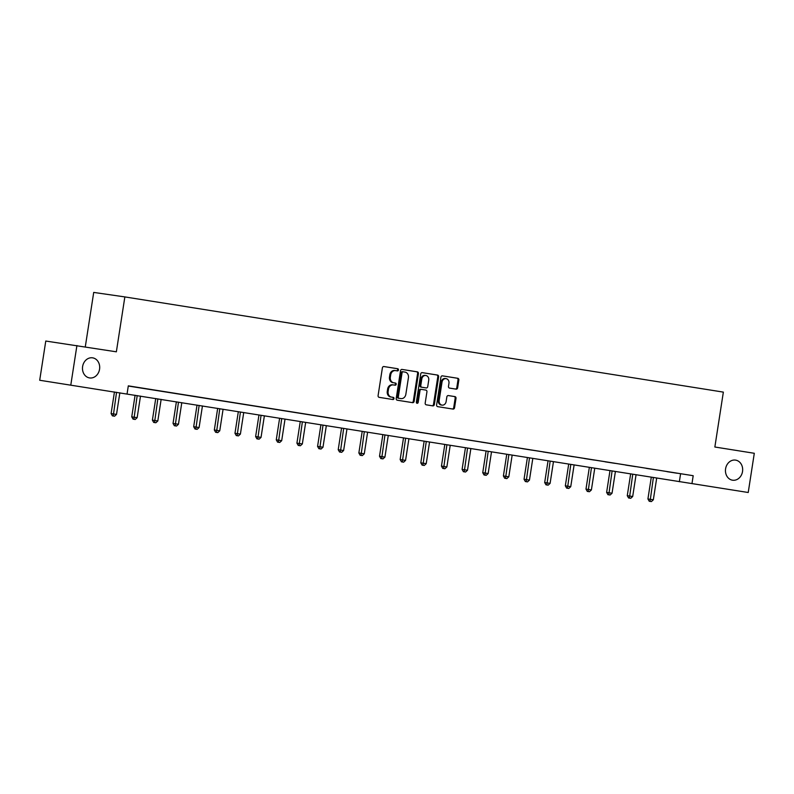 <?xml version="1.0" encoding="UTF-8"?>
<svg xmlns="http://www.w3.org/2000/svg" width="794" height="794" viewBox="0 0 794 794"><rect width="100%" height="100%" fill="white"/><g stroke="black" fill="none" stroke-linecap="round" stroke-linejoin="round"><path stroke-width="1.19" d="M398.469 369.964A1.092 0.923 98.2 0 0 397.725 368.734L383.919 366.54A1.558 1.32 98.2 0 0 382.39 367.87L378.093 395.591A1.558 1.32 98.2 0 0 379.155 397.337L392.961 399.531A1.092 0.923 98.2 0 0 393.298 397.377L391.511 397.089A4.982 4.208 98.2 0 1 388.117 391.502L388.474 389.189A4.982 4.208 98.2 0 1 393.338 384.921A4.982 4.208 98.2 0 1 393.387 384.931L395.174 385.209A1.092 0.923 98.2 0 0 395.511 383.055L393.725 382.768A4.982 4.208 98.2 0 1 390.33 377.18L390.688 374.877A4.982 4.208 98.2 0 1 395.561 370.599A4.982 4.208 98.2 0 1 395.611 370.609L397.397 370.897A1.092 0.923 98.2 0 0 398.469 369.964M396.692 370.778A1.092 0.923 98.2 0 0 396.881 368.615L383.76 366.53M392.256 399.422A1.092 0.923 98.2 0 0 392.454 397.248L391.511 397.089M394.469 385.1A1.092 0.923 98.2 0 0 394.668 382.936L393.725 382.768M725.587 468.807A10.153 8.575 98.2 0 0 732.604 480.211A10.153 8.575 98.2 0 0 742.529 471.497A10.153 8.575 98.2 0 0 735.512 460.103A10.153 8.575 98.2 0 0 725.587 468.807M82.616 366.53A10.153 8.575 98.2 0 0 89.633 377.934A10.153 8.575 98.2 0 0 99.558 369.23A10.153 8.575 98.2 0 0 92.541 357.826A10.153 8.575 98.2 0 0 82.616 366.53M456.103 389.139A1.558 1.32 98.2 0 0 456.113 389.149A1.558 1.32 98.2 0 0 457.632 387.809L458.843 380.038A1.558 1.32 98.2 0 0 457.781 378.291L442.447 375.85A1.558 1.32 98.2 0 0 440.908 377.18L436.621 404.9A1.558 1.32 98.2 0 0 437.683 406.647L453.017 409.079A1.558 1.32 98.2 0 0 454.555 407.749L456.004 398.36A1.558 1.32 98.2 0 0 454.942 396.613L448.382 395.571A1.558 1.32 98.2 0 0 446.843 396.901L446.129 401.556A4.169 3.523 98.2 0 1 442.05 405.129A4.169 3.523 98.2 0 1 439.171 400.454L442 382.212A4.169 3.523 98.2 0 1 446.069 378.639A4.169 3.523 98.2 0 1 448.947 383.313L448.481 386.35A1.558 1.32 98.2 0 0 449.543 388.097L456.103 389.139M39.7 380.257L45.774 341.043L116.361 351.811L124.856 296.916L723.354 392.117L714.858 447.012L754.3 453.285L748.226 492.498L39.7 380.257L748.226 492.498M76.919 345.539L70.845 384.753M128.281 386.033L693.192 475.705L128.31 385.854L127.1 393.695M693.192 475.705L691.981 483.546M418.438 373.607A1.558 1.32 98.2 0 0 417.376 371.86L402.042 369.428A1.558 1.32 98.2 0 0 402.032 369.418A1.558 1.32 98.2 0 0 400.513 370.758L396.216 398.469A1.558 1.32 98.2 0 0 397.278 400.216L412.612 402.657A1.558 1.32 98.2 0 0 414.15 401.317L418.438 373.607L417.594 373.488A1.558 1.32 98.2 0 0 416.532 371.741L401.883 369.409M422.249 372.634L437.573 375.076A1.558 1.32 98.2 0 1 438.635 376.822L434.348 404.533A1.558 1.32 98.2 0 1 432.829 405.873A1.558 1.32 98.2 0 0 432.829 405.873L426.249 404.821A1.558 1.32 98.2 0 1 425.187 403.074L426.934 391.839A1.558 1.32 98.2 0 0 425.872 390.092L421.515 389.397A1.558 1.32 98.2 0 0 419.976 390.737L418.17 402.439A1.092 0.923 98.2 0 1 416.354 402.141L420.711 373.974A1.558 1.32 98.2 0 1 422.229 372.634L422.249 372.634A1.558 1.32 98.2 0 0 422.229 372.634M124.856 296.916L93.712 292.42L85.286 346.869M130.156 386.271L140.21 387.839L130.156 386.271M150.81 389.556L160.854 391.124L150.81 389.556M171.454 392.841L181.498 394.4L171.454 392.841M192.098 396.127L202.152 397.685L192.098 396.127M212.752 399.402L222.796 400.97L212.752 399.402M233.396 402.687L243.44 404.255L233.396 402.687M254.04 405.972L264.094 407.54L254.04 405.972M274.694 409.257L284.738 410.826L274.694 409.257M295.338 412.543L305.382 414.111L295.338 412.543M315.982 415.828L326.026 417.396L315.982 415.828M336.636 419.113L346.68 420.681L336.636 419.113M357.28 422.398L367.324 423.966L357.28 422.398M377.924 425.683L387.968 427.251L377.924 425.683M398.578 428.968L408.622 430.527L398.578 428.968M419.222 432.244L429.266 433.812L419.222 432.244M439.866 435.529L449.91 437.097L439.866 435.529M460.52 438.814L470.564 440.382L460.52 438.814M481.164 442.099L491.208 443.667L481.164 442.099M501.808 445.384L511.852 446.953L501.808 445.384M522.452 448.67L532.506 450.238L522.452 448.67M543.106 451.955L553.15 453.523L543.106 451.955M563.75 455.24L573.794 456.808L563.75 455.24M584.394 458.525L594.448 460.093L584.394 458.525M605.048 461.81L615.092 463.368L605.048 461.81M625.692 465.095L635.736 466.654L625.692 465.095M646.336 468.371L656.38 469.939L646.336 468.371M666.99 471.656L677.034 473.224L666.99 471.656M680.567 473.889L679.356 481.73M395.501 370.59L394.767 370.49A4.982 4.208 98.2 0 0 394.717 370.48A4.982 4.208 98.2 0 0 389.844 374.748L390.688 374.877M392.881 382.648A4.982 4.208 98.2 0 1 389.487 377.061L389.844 374.748M393.288 384.911L392.554 384.802A4.982 4.208 98.2 0 0 392.494 384.802A4.982 4.208 98.2 0 0 387.631 389.07L388.474 389.189M390.668 396.97A4.982 4.208 98.2 0 1 387.274 391.382L387.631 389.07M411.937 402.548A1.558 1.32 98.2 0 0 413.307 401.198L417.594 373.488M403.144 371.81A1.092 0.923 98.2 0 0 403.134 371.8A1.092 0.923 98.2 0 0 402.062 372.743L398.3 397.069A1.092 0.923 98.2 0 0 399.045 398.29L400.93 398.588A4.982 4.208 98.2 0 0 400.98 398.598A4.982 4.208 98.2 0 0 405.843 394.32L408.424 377.696A4.982 4.208 98.2 0 0 405.029 372.108L402.29 371.681A1.092 0.923 98.2 0 0 401.228 372.614L402.062 372.743M400.186 398.479A4.982 4.208 98.2 0 1 400.136 398.469A4.982 4.208 98.2 0 1 400.087 398.469L398.201 398.171A1.092 0.923 98.2 0 1 397.457 396.94L401.228 372.614M422.08 372.624L437.573 375.076M432.135 405.764A1.558 1.32 98.2 0 0 433.504 404.414L437.802 376.703A1.558 1.32 98.2 0 0 436.74 374.957M421.485 389.397L420.671 389.278A1.558 1.32 98.2 0 0 419.133 390.608L417.326 402.31L418.17 402.439M416.701 403.183A1.092 0.923 98.2 0 0 417.326 402.31M428.73 380.177A4.169 3.523 98.2 0 0 425.852 375.502A4.169 3.523 98.2 0 0 421.783 379.075L420.79 385.497A1.558 1.32 98.2 0 0 421.852 387.244L426.199 387.938A1.558 1.32 98.2 0 0 427.738 386.609L428.73 380.177M425.852 375.502L425.008 375.373A4.169 3.523 98.2 0 0 420.939 378.946L421.783 379.075M426.199 387.938L425.366 387.819A1.558 1.32 98.2 0 0 425.376 387.819L421.009 387.125A1.558 1.32 98.2 0 1 419.947 385.378L420.939 378.946M446.069 378.639L445.226 378.51A4.169 3.523 98.2 0 0 441.156 382.083L442 382.212M442.05 405.129L441.216 405.009A4.169 3.523 98.2 0 1 438.328 400.335L441.156 382.083M452.332 408.97A1.558 1.32 98.2 0 0 453.711 407.63L455.161 398.231A1.558 1.32 98.2 0 0 454.099 396.494L448.213 395.551M455.419 389.04A1.558 1.32 98.2 0 0 456.798 387.69L457.999 379.909A1.558 1.32 98.2 0 0 456.937 378.172L442.288 375.84M114.445 391.958L111.1 413.575L116.51 414.399L119.854 392.822M116.539 392.296L113.244 415.977L112.401 415.858L114.574 416.195L113.244 415.977M116.51 414.399L114.574 416.195M112.401 415.858L111.1 413.575M135.089 395.243L131.744 416.86L137.154 417.684L140.498 396.097M137.193 395.571L133.898 419.262L133.055 419.143L135.218 419.48L133.898 419.262M137.154 417.684L135.218 419.48M133.055 419.143L131.744 416.86M155.733 398.528L152.388 420.135L157.808 420.969L161.142 399.382M157.837 398.856L154.542 422.547L153.699 422.428L155.862 422.755L154.542 422.547M157.808 420.969L155.862 422.755M153.699 422.428L152.388 420.135M176.387 401.814L173.042 423.42L178.452 424.254L181.796 402.667M178.481 402.141L175.186 425.832L174.343 425.713L176.516 426.041L175.186 425.832M178.452 424.254L176.516 426.041M174.343 425.713L173.042 423.42M197.031 405.099L193.686 426.706L199.096 427.539L202.44 405.952M199.135 405.426L195.83 429.117L194.996 428.998L197.16 429.326L195.83 429.117M199.096 427.539L197.16 429.326M194.996 428.998L193.686 426.706M217.675 408.374L214.33 429.991L219.749 430.824L223.084 409.238M219.779 408.712L216.484 432.402L215.64 432.283L217.804 432.611L216.484 432.402M219.749 430.824L217.804 432.611M215.64 432.283L214.33 429.991M238.329 411.659L234.974 433.276L240.393 434.11L243.738 412.523M240.423 411.997L237.128 435.688L236.284 435.569L238.448 435.896L237.128 435.688M240.393 434.11L238.448 435.896M236.284 435.569L234.974 433.276M258.973 414.944L255.628 436.561L261.037 437.395L264.382 415.808M261.067 415.282L257.772 438.973L256.938 438.854L259.102 439.181L257.772 438.973M261.037 437.395L259.102 439.181M256.938 438.854L255.628 436.561M279.617 418.23L276.272 439.846L281.691 440.68L285.026 419.093M281.721 418.567L278.426 442.258L277.582 442.129L279.746 442.466L278.426 442.258M281.691 440.68L279.746 442.466M277.582 442.129L276.272 439.846M300.271 421.515L296.916 443.131L302.335 443.955L305.68 422.378M302.365 421.852L299.07 445.543L298.226 445.414L300.39 445.752L299.07 445.543M302.335 443.955L300.39 445.752M298.226 445.414L296.916 443.131M320.915 424.8L317.57 446.417L322.979 447.24L326.324 425.663M323.009 425.137L319.714 448.818L318.88 448.699L321.044 449.037L319.714 448.818M322.979 447.24L321.044 449.037M318.88 448.699L317.57 446.417M341.559 428.085L338.214 449.702L343.623 450.526L346.968 428.949M343.663 428.423L340.368 452.104L339.524 451.985L341.688 452.322L340.368 452.104M343.623 450.526L341.688 452.322M339.524 451.985L338.214 449.702M362.213 431.37L358.858 452.977L364.277 453.811L367.612 432.224M364.307 431.698L361.012 455.389L360.168 455.27L362.332 455.597L361.012 455.389M364.277 453.811L362.332 455.597M360.168 455.27L358.858 452.977M382.857 434.655L379.512 456.262L384.921 457.096L388.266 435.509M384.951 434.983L381.656 458.674L380.822 458.555L382.986 458.882L381.656 458.674M384.921 457.096L382.986 458.882M380.822 458.555L379.512 456.262M403.501 437.941L400.156 459.547L405.565 460.381L408.91 438.794M405.605 438.268L402.31 461.959L401.466 461.84L403.63 462.168L402.31 461.959M405.565 460.381L403.63 462.168M401.466 461.84L400.156 459.547M424.145 441.216L420.8 462.833L426.219 463.666L429.554 442.079M426.249 441.553L422.954 465.244L422.11 465.125L424.274 465.453L422.954 465.244M426.219 463.666L424.274 465.453M422.11 465.125L420.8 462.833M444.799 444.501L441.454 466.118L446.863 466.951L450.208 445.365M446.893 444.839L443.598 468.529L442.754 468.41L444.928 468.738L443.598 468.529M446.863 466.951L444.928 468.738M442.754 468.41L441.454 466.118M465.443 447.786L462.098 469.403L467.507 470.237L470.852 448.65M467.547 448.124L464.252 471.815L463.408 471.696L465.572 472.023L464.252 471.815M467.507 470.237L465.572 472.023M463.408 471.696L462.098 469.403M486.087 451.071L482.742 472.688L488.161 473.522L491.496 451.935M488.191 451.409L484.896 475.1L484.052 474.971L486.216 475.308L484.896 475.1M488.161 473.522L486.216 475.308M484.052 474.971L482.742 472.688M506.741 454.357L503.396 475.973L508.805 476.797L512.15 455.22M508.835 454.694L505.54 478.385L504.696 478.256L506.87 478.593L505.54 478.385M508.805 476.797L506.87 478.593M504.696 478.256L503.396 475.973M527.385 457.642L524.04 479.258L529.449 480.082L532.794 458.505M529.489 457.979L526.194 481.66L525.35 481.541L527.514 481.879L526.194 481.66M529.449 480.082L527.514 481.879M525.35 481.541L524.04 479.258M548.029 460.927L544.684 482.544L550.103 483.367L553.438 461.79M550.133 461.264L546.838 484.945L545.994 484.826L548.158 485.164L546.838 484.945M550.103 483.367L548.158 485.164M545.994 484.826L544.684 482.544M568.683 464.212L565.338 485.829L570.747 486.653L574.092 465.066M570.777 464.54L567.482 488.231L566.638 488.112L568.812 488.449L567.482 488.231M570.747 486.653L568.812 488.449M566.638 488.112L565.338 485.829M589.327 467.497L585.982 489.104L591.391 489.938L594.736 468.351M591.431 467.825L588.126 491.516L587.292 491.397L589.456 491.724L588.126 491.516M591.391 489.938L589.456 491.724M587.292 491.397L585.982 489.104M609.971 470.782L606.626 492.389L612.045 493.223L615.38 471.636M612.075 471.11L608.78 494.801L607.936 494.682L610.1 495.009L608.78 494.801M612.045 493.223L610.1 495.009M607.936 494.682L606.626 492.389M630.625 474.068L627.27 495.674L632.689 496.508L636.034 474.921M632.719 474.395L629.424 498.086L628.58 497.967L630.744 498.295L629.424 498.086M632.689 496.508L630.744 498.295M628.58 497.967L627.27 495.674M651.269 477.343L647.924 498.96L653.333 499.793L656.678 478.206M653.363 477.68L650.068 501.371L649.234 501.252L651.398 501.58L650.068 501.371M653.333 499.793L651.398 501.58M649.234 501.252L647.924 498.96M396.881 368.615L397.725 368.734M392.454 397.248L393.298 397.377M394.668 382.936L395.511 383.055M389.487 377.061L390.33 377.18M387.274 391.382L388.117 391.502M413.307 401.198L414.15 401.317M416.532 371.741L417.376 371.86M402.3 371.681L403.124 371.8M397.457 396.94L398.3 397.069M398.201 398.171L399.045 398.29M400.087 398.469L400.93 398.588M437.802 376.703L438.635 376.822M433.504 404.414L434.348 404.533M419.133 390.608L419.976 390.737M419.947 385.378L420.79 385.497M421.009 387.125L421.852 387.244M438.328 400.335L439.171 400.454M454.099 396.494L454.942 396.613M455.161 398.231L456.004 398.36M453.711 407.63L454.555 407.749M456.937 378.172L457.781 378.291M457.999 379.909L458.843 380.038M456.798 387.69L457.632 387.809M394.717 370.48L395.561 370.599M392.494 384.802L393.338 384.921M400.136 398.469L400.98 398.598M420.661 389.278L421.505 389.397M425.376 387.819L426.219 387.938"/></g></svg>
